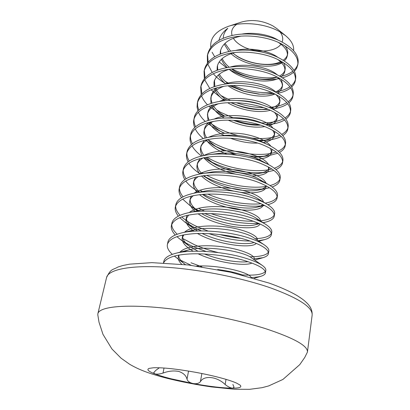 <?xml version="1.0" encoding="UTF-8"?>
<svg xmlns="http://www.w3.org/2000/svg" width="410" height="410" viewBox="0 0 410 410"><rect width="100%" height="100%" fill="white"/><g stroke="black" fill="none" stroke-linecap="round" stroke-linejoin="round"><path stroke-width="0.61" d="M163.57 262.902C166.501 257.398 176.259 254.369 192.838 253.816C208.511 253.406 229.877 256.188 243.653 260.319C258.31 264.809 265.567 268.986 265.434 272.85C265.224 274.249 263.794 275.361 261.155 276.191C258.7 276.924 255.42 277.344 251.315 277.452M265.434 272.85L265.813 270.415C266.075 268.95 264.891 267.279 262.272 265.403C258.32 262.723 252.258 260.176 244.083 257.762C223.568 251.586 190.629 249.07 175.526 253.354C168.402 255.322 164.502 257.982 163.826 261.329L163.493 262.902M191.188 265.321L180.743 260.304M178.734 255.071C178.519 257.752 180.467 260.714 184.582 263.963L174.327 256.055M172.297 254.338C168.413 250.689 166.783 247.394 167.403 244.437C169.417 238.236 178.791 234.612 195.524 233.567C211.16 232.788 233.085 235.571 247.071 240.04C261.518 244.744 268.642 249.239 268.442 253.523C268.171 255.292 266.346 256.675 262.969 257.685L253.18 259.007M268.442 253.523L268.816 251.135C269.144 249.259 267.581 247.138 264.137 244.765C260.186 242.182 254.636 239.768 247.491 237.533C228.288 231.353 197.148 228.888 181.763 232.885C173.358 235.038 168.741 238.092 167.91 242.049L167.403 244.437M206.138 251.499L194.089 246.974C188.636 244.642 183.905 242.013 179.893 239.086L176.879 236.616M175.244 235.007C172.082 231.537 170.801 228.375 171.411 225.51C173.502 218.925 182.845 215.004 199.445 213.733C214.948 212.759 236.621 215.542 250.413 220.196C264.66 225.116 271.656 229.913 271.389 234.592C271.046 236.775 268.77 238.461 264.547 239.65L258.162 240.737M271.389 234.592L271.753 232.255C272.153 229.902 270.144 227.268 265.711 224.357C261.898 221.969 256.937 219.765 250.828 217.746C232.947 211.616 203.637 209.156 188.139 212.785C178.34 215.076 172.928 218.54 171.908 223.168L171.411 225.505M171.764 224.357C171.662 227.391 173.481 230.676 177.217 234.218M182.973 238.646L194.53 244.739C201.535 247.778 209.402 250.392 218.14 252.575M201.551 230.938L197.579 229.257L185.146 222.312L179.688 217.638M178.355 216.116C175.746 212.805 174.742 209.751 175.337 206.968C177.499 200.024 186.811 195.811 203.273 194.33C218.653 193.166 240.081 195.944 253.682 200.787C267.74 205.902 274.603 210.991 274.275 216.049C273.849 218.704 271.056 220.708 265.89 222.061L263.041 222.645M274.275 216.049L274.628 213.759C275.11 210.853 272.547 207.655 266.956 204.165C263.425 202.068 259.135 200.141 254.087 198.389C237.544 192.362 210.156 189.871 194.694 193.054C183.367 195.421 177.079 199.296 175.823 204.677L175.337 206.963M175.67 205.84C175.5 208.762 176.961 211.914 180.051 215.301M181.63 216.875C185.884 220.708 191.342 224.101 198.01 227.063L208.162 231.066M199.767 211.293L190.445 205.979L182.655 199.096M181.558 197.651C179.395 194.468 178.601 191.521 179.185 188.805C181.415 181.512 190.691 177.028 207.024 175.342C222.276 173.994 243.468 176.772 256.885 181.789C270.749 187.093 277.488 192.459 277.098 197.881C276.612 200.9 273.511 203.17 267.807 204.692M277.098 197.881L277.447 195.637C278 192.085 274.782 188.262 267.797 184.167L257.28 179.442C242.074 173.599 216.782 171.026 201.474 173.702C188.482 176.049 181.21 180.333 179.662 186.56L179.185 188.8M179.498 187.698C179.283 190.522 180.461 193.561 183.039 196.81M198.471 208.295L204.559 211.109M264.511 205.374C249.552 208.193 222.727 203.734 204.354 194.822L203.324 194.325M199.516 192.326L197.558 191.178M199.27 192.351L195.806 190.071C191.424 187.196 188.062 184.162 185.73 180.964M184.818 179.575C183.009 176.51 182.388 173.655 182.952 171.006C185.248 163.385 194.494 158.634 210.699 156.753C225.823 155.236 246.779 158.014 260.017 163.19C273.695 168.679 280.312 174.306 279.866 180.077C279.415 182.962 276.832 185.264 272.117 186.97M279.866 180.077L280.209 177.878C280.819 173.558 276.791 169.038 268.13 164.328L260.406 160.894C246.543 155.323 223.655 152.617 208.562 154.739C193.735 156.933 185.356 161.622 183.419 168.807M183.255 169.919C183.003 172.661 183.957 175.598 186.119 178.724M199.957 190.219L203.242 191.972M269.524 187.739L267.745 188.144C252.893 191.521 226.002 187.262 207.65 178.094L203.186 175.731M200.213 173.917C195.098 170.586 191.311 167.019 188.861 163.216M188.098 161.883C186.576 158.926 186.094 156.154 186.647 153.565C189.005 145.627 198.214 140.625 214.292 138.559C229.292 136.873 250.018 139.646 263.087 144.986C276.586 150.644 283.084 156.523 282.582 162.626C282.152 165.404 279.948 167.71 275.976 169.54M282.582 162.626L282.92 160.469C283.546 155.205 278.492 149.916 267.771 144.597L263.466 142.736C251.038 137.575 231.153 134.716 216.413 136.151C199.332 137.975 189.563 143.064 187.103 151.408L186.647 153.56M186.934 152.494C186.658 155.164 187.431 158.004 189.256 161.022M201.853 172.61L203.237 173.445M206.737 175.362L208.054 176.028C225.884 184.966 252.058 189.287 266.966 186.237M273.859 170.365L268.191 171.775C253.344 174.768 228.032 170.498 210.878 161.678L203.913 157.671M201.515 155.99C197.189 152.776 194.027 149.394 192.029 145.837M191.383 144.556C190.096 141.696 189.727 138.995 190.271 136.468C192.685 128.227 201.863 122.985 217.812 120.74C232.69 118.9 253.19 121.667 266.09 127.151C279.41 132.978 285.796 139.098 285.242 145.519C284.832 148.205 282.92 150.501 279.512 152.407M285.242 145.519L285.575 143.408C286.134 136.945 279.763 130.795 266.459 124.953L266.356 124.906C254.108 119.997 240.388 117.701 225.187 118.013C206.983 118.321 192.111 125.516 190.717 134.352L190.271 136.463M190.542 135.418C190.245 138.016 190.87 140.773 192.423 143.69M206.814 157.199L211.278 159.649C229.866 169.222 257.193 173.204 271.861 168.976M235.581 153.519C227.56 151.495 220.385 148.84 214.051 145.571L205.21 140.082M203.227 138.508C199.526 135.402 196.851 132.169 195.201 128.817M194.653 127.577C193.566 124.804 193.289 122.18 193.817 119.705C196.287 111.177 205.436 105.703 221.256 103.289C236.016 101.296 256.301 104.058 269.032 109.69C282.183 115.666 288.455 122.021 287.856 128.745C287.456 131.354 285.775 133.634 282.808 135.587M287.856 128.745L288.179 126.675C288.784 119.91 282.526 113.529 269.396 107.533L263.738 105.375C255.076 102.485 245.703 100.86 235.606 100.501C214.128 99.481 196.047 107.2 194.258 117.629L193.822 119.699M194.084 118.674C193.771 121.206 194.273 123.887 195.601 126.716M208.224 139.928L214.445 143.577C233.567 153.683 261.811 157.312 276.135 151.966M224.665 133.255L217.167 129.755L206.881 122.913M205.215 121.427C202.027 118.423 199.747 115.328 198.368 112.14M197.907 110.941L197.061 107L197.302 103.264C199.824 94.459 208.936 88.77 224.634 86.187C239.276 84.055 259.346 86.812 271.912 92.578C284.899 98.702 291.064 105.278 290.413 112.299C290.024 114.831 288.527 117.091 285.924 119.074M290.413 112.299L290.731 110.264C291.387 103.207 285.232 96.606 272.271 90.461C259.72 84.68 239.681 81.923 225.054 84.076C209.366 86.679 200.259 92.393 197.733 101.229L197.302 103.258M197.558 102.254L197.61 106.062L198.768 110.08M208.987 122.323L217.551 127.797C223.511 130.969 230.271 133.552 237.826 135.536M224.301 116.281L220.221 114.226L208.823 106.139M207.404 104.724C204.641 101.813 202.683 98.836 201.525 95.791M201.131 94.633L200.715 87.14C203.288 78.074 212.365 72.175 227.945 69.439C242.474 67.163 262.328 69.915 274.741 75.809C287.559 82.077 293.621 88.862 292.924 96.16C292.545 98.631 291.197 100.865 288.886 102.864M292.924 96.16L293.232 94.167C293.939 86.833 287.887 80.022 275.089 73.738C262.697 67.829 242.869 65.072 228.355 67.368C212.79 70.12 203.719 76.05 201.136 85.147L200.715 87.135M200.961 86.146L201.915 93.772M216.726 110.018L220.6 112.304L232.88 117.716M220.477 97.365L210.955 89.728M209.735 88.381L204.651 79.765M204.318 78.638L204.067 71.319C206.686 62.002 215.727 55.903 231.189 53.018C245.6 50.609 265.249 53.356 277.508 59.373C290.167 65.779 296.128 72.76 295.385 80.329C295.015 82.738 293.796 84.942 291.725 86.946M295.385 80.329L295.692 78.371C296.44 70.771 290.49 63.76 277.852 57.344C265.613 51.311 245.99 48.564 231.588 50.989C216.142 53.889 207.106 60.019 204.482 69.367L204.067 71.319M204.308 70.351L205.041 77.787M221.016 95.576L230.502 100.486M226.069 83.942C220.98 81.067 216.7 77.639 213.22 73.672M212.165 72.375L207.752 64.047M207.465 62.95L207.352 55.801C210.017 46.243 219.027 39.949 234.366 36.92C248.665 34.389 268.114 37.131 280.22 43.265C292.73 49.794 298.588 56.969 297.803 64.795L296.696 68.188L294.457 71.325M297.803 64.795L298.101 62.873C298.89 55.017 293.042 47.816 280.558 41.272C268.468 35.122 249.044 32.385 234.761 34.932C219.432 37.976 210.433 44.295 207.757 53.884L207.352 55.801M207.588 54.848L208.136 62.105M225.351 81.457L229.257 83.619M190.978 262.769L201.848 266.808M241.721 274.874C254.656 275.694 262.518 274.597 265.306 271.594M234.412 257.977L221.236 255.625M249.792 256.788C260.119 256.762 266.315 255.266 268.381 252.299M250.161 241.044C237.667 240.952 223.906 238.482 208.88 233.638M219.57 234.499C227.094 236.416 234.228 237.692 240.967 238.323M255.194 238.733C264.24 238.236 269.636 236.457 271.374 233.398M258.402 223.199C244.345 224.531 222.03 220.78 204.851 213.554M211.006 213.62C226.32 218.848 240.46 221.385 253.436 221.236M260.263 220.867C268.135 219.96 272.809 217.966 274.29 214.886M207.844 194.114C224.608 201.541 246.979 205.328 261.093 203.703M265.265 203.145C271.922 201.899 275.879 199.762 277.139 196.744M270.093 185.556C275.582 184.049 278.856 181.855 279.928 178.965M274.362 168.213C278.959 166.537 281.721 164.313 282.659 161.54M277.739 153.268L268.237 155.769C262.369 156.61 255.886 156.651 248.793 155.892M278.2 151.152C282.121 149.363 284.494 147.134 285.329 144.453M281.301 136.468C277.708 138.303 273.193 139.513 267.766 140.097L256.85 140.43M252.104 138.103C263.266 139.164 272.558 138.206 279.984 135.228M281.726 134.388C285.114 132.527 287.19 130.298 287.943 127.705M284.617 119.961C280.05 122.651 274.034 124.235 266.572 124.707L265.957 124.742L266.572 124.707M259.638 124.824C251.545 124.568 243.207 123.077 234.622 120.345M260.95 122.918C270.011 123.056 277.529 121.678 283.515 118.777M285.017 117.921C287.984 116.01 289.814 113.795 290.511 111.274M287.743 103.75C283.94 106.374 278.856 108.107 272.496 108.952M268.268 109.367L264.368 109.511C254.292 109.557 243.965 107.62 233.398 103.694L230.774 102.638M224.752 99.799L223.224 98.979M236.191 102.705C245.58 105.908 254.712 107.543 263.589 107.615M269.144 107.42C276.325 106.897 282.213 105.298 286.81 102.613M288.117 101.747C290.746 99.809 292.381 97.611 293.027 95.156M290.71 87.837C287.523 90.354 283.238 92.168 277.852 93.28M274.597 93.839L260.207 94.238L243.412 91.174L229.339 85.695M233.187 85.49C246.323 91.02 259.064 93.306 271.41 92.358M275.3 91.907C281.286 91.01 286.159 89.288 289.921 86.741M291.069 85.869C293.411 83.912 294.887 81.739 295.492 79.345M293.55 72.211C290.813 74.646 287.123 76.506 282.475 77.797M279.83 78.438C265.726 81.856 243.601 77.997 229.067 69.29M232.296 68.931L232.772 69.295L232.024 68.957M232.772 69.295C246.246 76.332 264.691 79.376 277.385 77.1M280.435 76.526C285.544 75.394 289.691 73.6 292.873 71.145M293.898 70.274C296.005 68.316 297.342 66.169 297.911 63.827M281.229 43.773C275.986 52.367 255.302 53.474 242.397 46.207C238.246 43.952 235.222 41.297 233.326 38.243M232.055 35.444C230.835 31.104 232.367 27.414 236.647 24.38M210.786 47.268C209.93 37.935 215.885 30.929 228.657 26.245L241.705 21.991C251.996 19.208 262.318 20.464 272.655 25.763L276.545 28.387L285.473 35.583C291.438 40.534 294.144 45.556 293.596 50.65M223.214 38.166L223.47 36.034C224.014 33.297 225.464 30.719 227.827 28.295C223.112 31.76 220.165 35.742 218.986 40.236M228.657 26.245C243.35 21.289 265.613 23.647 279.594 31.657L285.473 35.583M280.056 31.918C282.669 35.434 283.361 38.822 282.121 42.071M282.582 62.089C270.446 66.974 249.823 64.539 236.488 55.955M97.811 314.824L97.887 313.619C99.215 307.459 119.838 304.435 154.406 307.223C188.907 309.996 233.838 318.652 264.86 328.436C293.842 337.958 308.033 345.84 307.433 352.077L304.722 357.505L299.777 364.613L282.941 379.434L268.704 385.918L262.041 387.686L249.618 389.321L234.622 389.259L211.534 386.922C196.508 384.744 181.855 381.91 167.572 378.42C149.517 373.715 139.441 370.015 129.55 364.203L121.088 358.207L111.93 348.977L102.982 334.355L99.005 322.193L97.811 314.824M159.362 367.76L155.923 370.266L153.75 372.552L154.688 373.812C156.789 374.427 159.567 374.176 163.016 373.069C168.489 371.024 173.722 370.481 178.719 371.434C183.393 373.008 186.155 375.601 187.016 379.209C187.708 381.331 189.738 382.781 193.115 383.555L171.226 378.825C164.43 377.103 158.916 375.432 154.688 373.812C148.256 371.306 146.411 369.497 149.163 368.39L153.499 367.76C162.79 367.447 176.848 368.969 195.683 372.326C204.528 373.966 212.636 375.75 219.991 377.682C227.263 379.614 232.742 381.397 236.432 383.037L240.045 385.072C242.248 387.107 239.794 388.142 232.69 388.183L234.064 387.312L232.885 384.442M193.115 383.555C196.539 384.037 198.973 383.406 200.408 381.674C204.093 375.104 216.89 376.436 225.146 384.513C227.96 386.773 230.471 387.993 232.69 388.183C222.681 388.065 209.489 386.522 193.115 383.555M226.443 67.676L219.181 61.93M214.666 56.693L212.113 52.265M224.203 44.09L228.841 51.481M231.02 53.659C244.022 65.897 272.04 70.054 282.772 62.207M284.361 60.972L286.364 58.507L287.333 55.796C287.979 51.153 284.93 46.658 278.19 42.317M240.865 36.157C229.221 38.571 222.394 43.562 220.385 51.122L220.134 54.017M221.318 59.373L223.67 63.576L227.145 67.553M229.103 69.29C242.074 80.273 267.925 84.419 279.066 78.002M280.963 76.844C283.202 75.189 284.494 73.287 284.832 71.14C285.432 67.281 283.079 63.406 277.785 59.506M234.822 52.547C224.716 55.258 218.858 59.906 217.244 66.492L217.069 70.171M218.397 74.943C219.878 78.12 222.251 81.077 225.515 83.814M228.109 85.798C241.018 95.11 263.83 98.871 274.966 94.023M277.273 92.952C280.23 91.261 281.901 89.201 282.29 86.776C282.813 83.584 281.034 80.283 276.95 76.875M229.175 69.269C220.406 72.099 215.363 76.398 214.04 82.159L214.015 86.633M214.471 88.432C216.049 92.978 219.463 97.103 224.706 100.809M227.709 102.736C240.255 110.331 259.556 113.514 270.318 110.254M273.188 109.296C277.083 107.63 279.251 105.437 279.692 102.715C280.143 100.096 278.831 97.334 275.766 94.438M223.778 86.31C216.208 89.144 211.878 93.08 210.781 98.128L211.001 103.407M211.627 105.226C213.861 110.131 218.084 114.405 224.285 118.054M228.221 120.161C241.305 126.065 253.498 128.222 264.809 126.639M268.545 125.849C273.685 124.322 276.519 122.026 277.047 118.961C277.416 116.85 276.494 114.595 274.29 112.207M261.99 104.806L260.222 104.166C253.867 101.993 246.83 100.798 239.122 100.578L237.267 100.563M218.535 103.679C212.067 106.426 208.372 109.998 207.455 114.4L208.034 120.519M208.864 122.359C211.985 127.741 217.3 132.22 224.808 135.802M230.405 138.226C240.193 141.809 249.29 143.423 257.711 143.075M263.046 142.567C269.913 141.358 273.685 139.01 274.351 135.52C274.638 133.865 274.039 132.092 272.547 130.201M263.686 123.866L261.216 122.759C252.468 119.151 242.361 117.491 230.891 117.778L228.103 117.952M213.39 121.375C207.942 123.974 204.831 127.182 204.062 131C203.611 133.163 203.97 135.49 205.149 137.975M206.215 139.846C210.509 145.832 217.449 150.619 227.027 154.201M239.87 157.947L243.571 158.608M255.942 159.336C265.408 158.788 270.626 156.482 271.599 152.412L270.559 148.43M264.194 143.028L261.339 141.537C252.565 137.037 236.38 134.219 223.691 135.505L220.226 135.905M208.326 139.41C203.826 141.814 201.248 144.648 200.603 147.923C200.095 150.352 200.69 152.976 202.381 155.795M203.729 157.707C210.53 165.291 221.098 170.75 235.432 174.076M251.714 175.977C262.031 175.803 267.725 173.691 268.796 169.637L268.33 166.911M263.825 162.283L260.678 160.407C251.315 154.985 231.189 151.613 217.013 153.658L213.164 154.293M203.324 157.783C199.696 159.946 197.615 162.416 197.072 165.184C196.513 167.89 197.415 170.826 199.772 173.994M201.479 175.967C209.12 183.747 224.434 189.774 239.281 192.126C253.144 194.155 265.372 191.988 265.936 187.206L265.834 185.638M262.81 181.671L259.499 179.447C249.957 173.363 226.207 169.458 210.976 172.169L206.66 173.066M198.378 176.505C195.555 178.401 193.92 180.497 193.474 182.798C192.864 185.802 194.176 189.066 197.405 192.603M199.567 194.653C207.89 201.71 223.342 207.347 237.585 209.454C250.94 211.299 262.554 209.443 263.015 205.133L263.056 204.631M261.288 201.233L257.941 198.696C248.475 192.162 221.215 187.708 205.154 191.06L200.475 192.218M193.484 195.575C191.388 197.179 190.163 198.911 189.799 200.772C189.148 204.103 191.009 207.732 195.391 211.647M198.158 213.815C216.09 227.068 257.977 231.922 259.919 223.875M259.304 220.985L256.076 218.171C246.928 211.396 216.137 206.384 199.455 210.325L194.489 211.75M188.651 215.004L186.053 219.114C185.381 222.835 187.995 226.853 193.889 231.178M197.517 233.5C215.875 244.498 251.484 249.147 256.317 243.371M264.137 244.765L253.959 237.897C245.329 231.086 210.935 225.495 193.853 229.974L188.661 231.665M183.88 234.807L182.224 237.836C181.599 242.038 185.253 246.512 193.192 251.253M198.117 253.8C216.347 262.564 244.626 266.515 251.971 263.071M262.272 265.403L251.617 257.9C243.709 251.233 205.574 245.057 188.318 250.003L182.983 251.965M179.196 254.989L178.314 256.952C177.868 259.11 178.996 261.539 181.691 264.24M242.904 275.182C236.642 272.778 228.237 270.897 217.679 269.534M225.003 43.301L230.651 51.142M232.829 53.074C245.513 63.76 270.164 67.681 281.337 61.362M283.213 60.249C285.78 58.43 287.256 56.313 287.641 53.894C288.076 51.373 287.231 48.728 285.104 45.956M278.205 40.18C269.765 34.696 253.693 31.836 241.654 34.132M220.616 50.179L220.672 53.812M222.179 58.574C223.727 61.7 226.079 64.59 229.241 67.24M231.517 69.003C244.047 78.228 266.131 81.903 277.288 77.049M279.548 76.014C282.849 74.169 284.714 71.899 285.15 69.208C285.509 67.107 284.904 64.888 283.325 62.545M277.862 57.349C268.955 50.517 248.962 47.063 235.55 50.476M217.484 65.533L217.736 69.931M219.335 74.143C221.287 77.69 224.244 80.878 228.206 83.712M231.055 85.582L244.688 91.563L258.587 94.136C263.809 94.449 268.519 94.054 272.722 92.942M275.505 92.009C279.748 90.21 282.116 87.812 282.608 84.808L281.388 79.381M277.078 74.697C268.089 66.707 244.375 62.612 229.866 67.158M214.04 82.159L214.445 80.186L214.83 86.356M215.496 88.114C217.505 92.388 221.016 96.196 226.038 99.527M231.424 102.628L236.78 105.011C245.052 108.137 252.975 109.654 260.54 109.562L267.356 108.998M270.933 108.214C276.407 106.564 279.435 104.063 280.02 100.706L279.297 96.458M275.93 92.23C267.223 83.286 239.804 78.474 224.439 84.163M217.469 87.571C213.907 90.108 211.811 92.957 211.191 96.114L211.042 99.502L211.98 103.11M212.831 104.893C215.352 109.239 219.36 113.011 224.854 116.204M233.29 120.273C242.997 123.948 252.078 125.562 260.545 125.117M265.562 124.584C272.706 123.261 276.647 120.704 277.38 116.911L277.037 113.785M274.49 109.972C266.418 100.271 235.161 94.664 219.181 101.49M213.062 104.832C210.135 107.118 208.408 109.624 207.87 112.35C207.363 114.79 207.808 117.409 209.202 120.197M210.274 122.011C213.42 126.475 218.053 130.236 224.167 133.296M228.324 135.238L229.984 135.92M240.291 139.185L248.788 140.697M258.736 141.025L261.498 140.799C269.488 139.764 273.885 137.309 274.69 133.434L274.613 131.379M272.778 127.94C265.716 117.66 230.364 111.182 214.03 119.146M208.669 122.411C206.338 124.425 204.944 126.593 204.487 128.904C203.924 131.61 204.61 134.521 206.537 137.637M207.87 139.497C210.632 142.834 214.307 145.75 218.899 148.251L224.239 150.87M230.056 153.135L236.662 155.098M253.482 157.332L260.95 156.851C267.658 155.744 271.323 153.555 271.948 150.28L271.994 149.235M270.82 146.139C266.618 140.702 257.731 136.679 244.155 134.065C229.856 132.005 218.12 133.024 208.957 137.14M204.293 140.312L201.038 145.791C200.423 148.774 201.418 151.997 204.026 155.451M205.692 157.368L213.8 163.59C226.832 171.457 248.532 175.721 259.996 173.24C265.608 172.149 268.658 170.227 269.15 167.464L269.165 167.362M268.622 164.584C265.091 159.034 255.958 154.816 241.213 151.946C225.664 149.712 213.241 150.885 203.944 155.467M199.931 158.547L197.517 163.011C196.851 166.301 198.261 169.853 201.746 173.661M203.826 175.654L208.818 179.308C222.456 188.041 246.984 192.89 258.72 190.004C262.82 189.118 265.275 187.703 266.075 185.766M266.162 183.285C263.533 177.725 254.241 173.363 238.282 170.206C221.39 167.792 208.295 169.104 198.993 174.142M195.59 177.125L193.925 180.579C193.223 184.213 195.175 188.118 199.783 192.295M202.422 194.391L203.913 195.416C218.012 204.928 245.405 210.35 257.172 207.158C259.863 206.522 261.688 205.615 262.656 204.436M263.42 202.243C263.184 197.651 251.386 191.496 235.376 188.872C218.479 186.324 201.833 187.631 194.094 193.171M191.28 196.052L190.266 198.501C189.543 202.54 192.223 206.835 198.302 211.391M201.715 213.63C216.839 222.83 244.503 227.904 255.389 224.716L258.761 223.353M260.432 220.975C260.939 216.69 248.552 210.433 231.542 207.798C213.671 205.236 196.236 206.722 189.251 212.554M187.016 215.347L186.524 216.798C185.853 220.513 188.421 224.526 194.222 228.841L197.543 231.004M202.12 233.449C218.658 241.639 243.894 245.544 253.39 242.699L254.113 242.479M257.275 240.142L257.377 239.747C258.121 235.776 244.975 229.585 226.991 227.053C208.275 224.583 190.414 226.299 184.474 232.311M182.824 235.012L182.706 235.473C182.096 238.712 184.326 242.279 189.399 246.184L197.948 251.222M204.436 254.005C220.011 260.155 238.492 262.866 248.096 261.703M253.949 259.545L254.282 258.766C254.958 255.102 240.88 249.07 221.923 246.702C202.463 244.36 184.408 246.354 179.775 252.447M184.582 263.963L185.494 264.645M251.002 277.365C249.854 272.588 220.037 264.809 196.677 266.049M97.887 313.619L106.59 277.473C108.281 269.836 128.899 265.193 162.913 267.038C196.861 268.878 240.767 277.437 270.974 288.035C299.192 298.413 312.912 307.464 312.133 315.198L307.433 352.077M188.538 371.081L187.016 379.209M164.026 368.021L163.016 373.069M201.874 373.52L200.408 381.674M226.007 379.363L225.146 384.513M182.952 171.006L183.419 168.802M106.59 277.473C111.074 268.227 112.468 270.226 117.829 267.079L122.739 265.536L129.504 264.163L151.9 262.641L188.441 264.983L230.943 272.296L269.375 283.161C280.696 287.266 289.906 291.392 296.999 295.533C303.687 299.756 304.917 301.083 307.438 303.549C310.841 307.023 312.405 310.908 312.133 315.198M287.333 55.796L287.641 53.894M284.832 71.14L285.15 69.208M282.29 86.776L282.608 84.808M279.692 102.715L280.02 100.706M210.781 98.128L211.191 96.114M277.047 118.961L277.38 116.911M207.455 114.4L207.87 112.35M274.351 135.52L274.69 133.434M204.062 131L204.487 128.904M271.599 152.412L271.948 150.28M200.603 147.923L201.038 145.791M268.796 169.637L269.15 167.464M197.072 165.184L197.517 163.011M265.936 187.206L266.162 185.812M193.474 182.798L193.925 180.579M263.015 205.133L263.097 204.651M189.799 200.772L190.266 198.501M186.053 219.114L186.524 216.798M257.311 240.168L257.377 239.747M182.224 237.836L182.706 235.473M254.133 259.679L254.282 258.766M178.314 256.952L178.698 255.076M244.688 91.563L243.412 91.174M258.587 94.136L260.207 94.238M236.78 105.011L233.398 103.694M260.54 109.562L264.368 109.511M261.498 140.799L267.766 140.097M218.899 148.251L212.621 144.812M260.95 156.851L268.237 155.769M213.8 163.59L206.85 159.495M259.996 173.24L268.191 171.775M208.818 179.308L203.119 175.741M258.72 190.004L267.745 188.144M203.913 195.416L202.366 194.396M257.172 207.158L264.624 205.436M198.286 211.391L190.445 205.979M255.389 224.716L259.484 223.675M263.189 222.738L265.89 222.061M194.222 228.841L185.146 222.312M253.39 242.699L254.144 242.489M257.977 241.439L264.547 239.65M189.399 246.184L179.893 239.086M254.718 260.089L262.969 257.685M254.272 278.308L261.155 276.191M175.526 253.354L188.318 250.003M181.763 232.885L193.853 229.974M188.139 212.785L199.455 210.325M265.711 224.357L256.076 218.171M194.694 193.054L205.154 191.06M266.956 204.165L257.941 198.696M201.474 173.702L210.976 172.169M267.797 184.167L259.499 179.447M208.562 154.739L217.013 153.658M268.13 164.328L260.678 160.407M216.413 136.151L223.691 135.505M267.771 144.597L261.339 141.537M266.356 124.906L261.216 122.759M225.187 118.013L230.891 117.778M263.738 105.375L260.222 104.166M235.606 100.501L239.122 100.578"/></g></svg>
